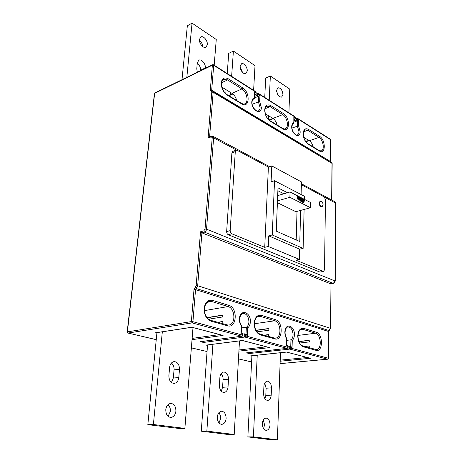 <?xml version="1.0" encoding="UTF-8"?>
<svg xmlns="http://www.w3.org/2000/svg" width="463" height="463" viewBox="0 0 463 463"><rect width="100%" height="100%" fill="white"/><g stroke="black" fill="none" stroke-linecap="round" stroke-linejoin="round"><path stroke-width="0.69" d="M217.309 417.134C217.714 413.65 219.138 411.682 221.574 411.231C224.462 411.624 225.979 414.02 226.118 418.413C225.718 421.943 224.277 423.929 221.8 424.363C218.924 423.929 217.425 421.515 217.309 417.134M218.849 412.764C220.151 414.408 220.729 416.347 220.591 418.581L219.016 422.985M262.307 423.662C262.619 420.335 263.852 418.471 266.005 418.072C268.517 418.465 269.86 420.699 270.045 424.785C269.744 428.142 268.499 430.017 266.312 430.411C263.812 429.982 262.475 427.737 262.307 423.662M263.325 419.941L264.576 424.895L263.534 428.645M175.911 411.132C175.83 406.364 174.105 403.788 170.731 403.406C167.959 403.921 166.31 406.005 165.783 409.662C165.841 414.408 167.537 417.001 170.888 417.441C173.718 416.949 175.39 414.848 175.911 411.132M168.11 416.405L170.367 411.364C170.575 408.632 169.782 406.398 167.988 404.668M240.181 66.319L241.53 63.784C243.816 62.412 247.572 67.407 247.248 70.984L245.882 73.548C243.625 74.902 239.84 69.907 240.181 66.319M240.181 67.118L242.543 72.402M199.437 39.448L200.797 36.971C203.396 35.292 207.812 40.813 207.366 44.674L205.977 47.191C203.419 48.846 198.968 43.325 199.437 39.448M199.42 40.142C201.359 41.792 202.441 43.91 202.649 46.503M282.951 94.527C282.389 90.048 280.711 87.802 277.916 87.785L276.608 90.343C277.169 94.834 278.842 97.091 281.626 97.12L282.951 94.527M278.251 95.43L276.654 91.419M241.53 327.897L246.362 327.208L247.763 327.827L247.369 335.368L245.714 334.923L244.614 333.858L242.89 334.014M253.145 99.354L254.314 98.469L254.43 92.033L255.871 92.947L256.068 93.74L255.75 94.394L254.581 93.653M293.108 123.818L293.831 123.152L293.831 117.07L295.11 117.88L295.278 118.551L294.954 119.211L293.976 118.592M286.84 340.322L290.949 339.825L292.269 340.409L292.06 347.499L290.614 347.111L289.578 346.116L288.125 346.214M319.574 202.973C319.84 205.41 320.685 206.666 322.103 206.741L323.099 204.814C322.833 202.383 321.988 201.127 320.564 201.058L319.574 202.973M320.604 201.046L320.193 201.069L319.169 203.043C319.447 205.549 320.315 206.839 321.773 206.92L322.144 206.73M252.19 104.285L259.656 101.391L261.358 107.7C261.184 115.912 251.166 109.87 251.797 101.791C251.97 99.684 252.74 98.388 254.1 97.913M291.962 128.077L298.577 125.768L300.18 131.712C300.174 139.542 291.302 134.189 291.707 126.474C291.823 124.46 292.471 123.199 293.652 122.683M298.855 199.947L298.079 200.143L297.211 196.578L298.16 196.462L298.438 197.608L299.382 198.089L299.926 197.371L298.832 199.935L297.958 196.358M298.838 197.811L299.723 197.267M301.048 201.04L300.093 199.015L300.852 197.765L301.494 199.732L301.048 201.04L300.012 201.208L299.393 198.656M299.654 198.025L300.556 197.724M302.634 201.845L301.76 200.699L301.697 199.206L302.432 198.581L303.091 199.831L302.345 200.045L301.882 199.264L302.495 200.242L301.945 200.792L302.351 201.486L302.976 201.324L301.882 202.053L301.019 201.046M303.659 202.47L304.093 201.272L303.3 199.975L303.959 199.368L304.556 200.612L303.659 202.47L302.912 202.678L303.346 201.48L302.57 199.975M290.058 191.977L289.879 197.307L310.517 207.742L310.627 202.551L290.058 191.977L277.684 195.618M280.468 352.725L277.401 439.833L271.914 439.85L247.873 436.904L251.901 355.763M264.72 383.121L266.109 388.214L265.803 395.448L264.934 398.793M271.486 387.861L271.202 395.142C270.948 398.244 269.79 400.009 267.736 400.437C265.183 400.078 263.8 397.827 263.592 393.689L263.91 386.333C264.165 383.329 265.287 381.599 267.278 381.153C269.86 381.471 271.26 383.705 271.486 387.861L266.109 388.214M277.401 439.833L253.4 436.869L257.237 355.196M182 79.694L187.341 25.778L192.058 23.15L216.262 39.494L214.184 65.225M197.279 63.182C199.524 65.08 200.624 67.43 200.583 70.243L200.548 70.636M197.313 72.216L196.769 68.819L197.313 62.858L198.806 60.207C201.463 58.569 205.827 63.998 205.369 67.905L205.34 68.293M186.838 77.327L192.058 23.15M221.835 323.417L222.553 321.525L217.726 322.271M208.495 319.221L222.853 316.923L222.518 315.106L206.938 317.635M313.225 146.921C312.403 143.993 311.101 141.933 309.319 140.74L303.78 137.349M296.193 239.956L297.014 211.377M283.9 193.789L277.881 190.733M277.401 202.696L295.845 211.695L310.517 207.742M301.106 194.535L301.442 181.924L271.787 165.916L271.092 181.82L274.536 180.738L272.261 234.972L268.725 235.858L268.256 246.495L299.364 259.396L299.636 249.181L268.725 235.858M299.364 259.396L295.874 260.137L323.162 271.359L323.637 271.411L324.522 269.767L325.46 199.565L324.21 196.914L301.372 184.685M196.156 285.613L197.684 285.712L196.144 288.49L329.06 330.559L330.368 328.296L197.684 285.712L201.914 232.854L330.808 283.848L333.285 283.408L204.49 232.148L201.914 232.854L200.508 231.772L203.813 230.858L205.04 229.063L212.21 137.737L211.255 136.816L208.084 138.072L211.794 92.172L210.312 90.129L212.355 65.202L154.648 93.352L127.394 331.867L191.375 321.6L194.003 289.508L196.156 285.613L200.508 231.772M271.787 165.916L268.401 167.045L237.108 150.296L236.124 150.186L235.291 151.609L231.899 152.848L226.65 231.575L230.169 230.632C230.192 232.137 230.724 233.184 231.784 233.78L264.732 247.329L268.256 246.495M231.899 152.848L232.733 151.424L236.124 150.186M323.637 271.411L320.222 272.07L323.162 271.359M231.784 233.78L228.259 234.706L319.748 272.018M228.259 234.706C227.206 234.116 226.667 233.068 226.65 231.575M235.291 151.609L230.169 230.632M268.401 167.045L264.732 247.329M272.261 234.972L303.132 248.399L299.636 249.181M303.132 248.399L304.104 209.467M304.359 199.333L304.44 196.266L274.536 180.738M287.517 192.724L277.991 187.856L276.272 231.124L299.798 241.553L300.632 210.405M289.879 197.307L277.476 200.884M264.037 335.171L268.818 334.552L268.227 336.341M255.9 330.275L268.673 328.522L268.997 330.223L256.907 331.855M308.908 347.672L309.394 345.977L304.683 346.498M299.613 343.025L309.475 341.891L309.162 340.288L298.89 341.491M265.357 113.794L272.915 118.43C274.912 119.755 276.347 121.966 277.215 125.074M236.732 100.506C235.812 97.207 234.22 94.811 231.963 93.323L221.899 87.154M298.942 341.625L309.197 340.427M212.916 344.275L206.845 431.117L234.209 434.497L239.487 340.907M255.981 330.426L268.714 328.684M162.322 331.797L153.392 424.513L184.87 428.402L193.007 327.572M222.564 315.303L207.077 317.815M254.511 94.921L255.75 94.394M254.418 96.524L258.539 94.643L259.963 95.546L259.656 101.391M254.337 98.063L259.963 95.546M293.901 120.936L297.478 119.385L298.739 120.189L298.577 125.768M293.86 122.22L298.739 120.189M293.941 119.593L294.954 119.211M290.943 346.486L292.06 347.499M290.752 346.434L290.949 339.825C292.257 338.852 292.969 337.18 293.091 334.801C292.72 329.835 291.024 327.214 288.003 326.942C286.418 327.173 285.44 328.933 285.069 332.208C285.046 334.737 285.654 336.879 286.898 338.627L286.672 338.829C285.428 336.908 284.82 334.656 284.855 332.087C285.029 322.341 294.914 325.414 294.416 334.882C294.3 337.388 293.583 339.229 292.269 340.409M286.678 345.45L286.672 338.829M280.086 363.629L327.503 359.195L289.815 349.096L248.897 353.576L248.996 352.615M287.957 345.67L287.905 346.376L286.441 345.977M248.897 353.576L246.738 352.835M293.999 117.891L293.831 117.07M254.621 92.988L254.43 92.033M245.986 334.274L247.369 335.368M245.986 334.234L246.362 327.208C247.89 326.201 248.747 324.436 248.938 321.912C248.59 316.495 246.64 313.671 243.081 313.457C241.252 313.787 240.118 315.621 239.684 318.955C239.597 321.635 240.251 323.915 241.645 325.807L241.356 326.016C239.961 323.938 239.313 321.536 239.412 318.799C239.834 308.433 251.143 311.952 250.356 321.999C250.17 324.661 249.308 326.6 247.763 327.827M241.24 333.042L240.934 333.62L241.356 326.016M246.148 352.904L287.106 348.367L244.852 337.041L203.512 342.441L203.564 341.295M242.606 333.354L242.913 333.58L242.612 334.078L240.934 333.62M203.512 342.441L200.386 341.677L201.098 341.584M211.255 136.816L211.591 136.261L208.975 137.291L208.084 138.072M330.976 283.842L330.536 328.4L328.533 331.462L195.531 289.601L192.932 321.698L242.554 335.09L242.612 334.078M222.344 335.224L223.091 335.415L192.035 339.651M156.893 333.14L155.481 332.799L156.309 332.671M191.908 327.243L223.091 335.415M251.201 355.815L286.51 352.059M286.562 352.054L310.401 358.298L286.533 352.083L250.923 355.868M206.857 345.01L242.45 340.502M242.473 340.496L268.928 347.429M253.614 90.349L255.009 65.648L233.398 51.063L231.633 76.343M230.51 92.432L230.343 94.793M233.398 51.063L228.705 53.378L227.24 73.542M226.066 89.712L225.776 93.688M288.918 112.839L289.751 89.104L270.351 76.007L269.211 100.28M268.488 115.715L268.314 119.309M270.351 76.007L265.693 78.056L264.732 97.427M228.502 379.203L228.033 386.923C227.698 390.153 226.366 392.016 224.057 392.497C221.106 392.144 219.549 389.736 219.381 385.274L219.89 377.467C220.226 374.341 221.511 372.524 223.739 372.02C226.72 372.316 228.311 374.712 228.502 379.203L223.068 379.637L222.581 387.305L221.25 391.247M221.135 373.676C222.553 375.337 223.201 377.322 223.068 379.637M207.54 344.952L201.278 431.198L228.653 434.554L234.209 434.497M206.845 431.117L201.278 431.198M168.873 375.661C168.989 380.511 170.772 383.104 174.221 383.428C176.831 382.872 178.359 380.91 178.793 377.548L179.499 369.324C179.349 364.433 177.526 361.858 174.024 361.609C171.518 362.193 170.054 364.103 169.632 367.338L168.873 375.661M184.87 428.402L179.297 428.506L147.83 424.652L153.392 424.513M156.945 332.619L147.83 424.652M171.42 382.531L173.324 378.028L174.047 369.862C174.238 367.014 173.353 364.734 171.397 363.015M253.4 436.869L247.873 436.904M303.931 200.896L304.37 200.508L303.722 199.64L303.485 200.051L303.931 200.896M303.3 199.975L302.553 200.184M303.884 201.191L303.132 201.399M304.093 201.272L303.346 201.48M303.525 202.233L302.773 202.441M304.37 200.508L303.699 200.699M303.618 200.572L303.491 200.195M303.942 199.675L303.549 199.784M302.79 201.231L302.212 201.393M302.489 200.56L301.957 200.705M303.091 199.831L302.42 198.893L301.928 199.032M302.42 198.893L301.882 199.269M302.756 199.235L302.009 199.443M302.906 199.738L302.16 199.947M301.807 199.813L301.488 199.9M302.021 200.19L301.448 200.346M301.76 200.699L301.291 200.826M302.345 201.799L301.592 202.007M301.309 199.64L300.834 198.077L300.377 198.378L300.765 200.676L301.309 199.64L300.562 199.848L300.337 198.546M300.093 199.015L299.347 199.229M300.765 200.994L300.012 201.208M300.516 200.421L300.562 199.848M300.834 198.077L300.464 198.181M298.861 199.339L299.272 198.355L298.531 197.973L298.861 199.339M298.832 199.935L298.079 200.143M299.272 198.355L298.664 198.529M254.17 323.116C254.91 317.323 257.254 314.718 261.207 315.315L260.426 316.397L258.667 316.258C256.328 316.704 254.916 319.036 254.424 323.261C254.615 329.008 256.433 332.596 259.859 334.008L260.31 334.876C256.369 333.123 254.32 329.205 254.17 323.116M204.125 308.485C205.115 302.316 207.899 299.602 212.465 300.342L211.643 301.506L209.322 301.361C206.66 301.945 205.034 304.382 204.443 308.665C204.513 314.771 206.544 318.637 210.543 320.269L210.972 321.183C206.434 319.221 204.154 314.985 204.125 308.485M297.75 335.86C298.288 330.391 300.284 327.897 303.74 328.377L316.333 332.243C323.29 333.991 323.058 352.586 316.026 350.335L303.306 346.804C299.839 345.23 297.987 341.578 297.75 335.86M300.47 329.714L302.987 329.384L301.627 329.262C299.578 329.604 298.357 331.838 297.952 335.97C298.247 341.41 299.874 344.744 302.837 345.983L303.306 346.804M297.981 335.426L315.592 333.233L302.987 329.384L303.74 328.377M264.697 109.766C265.316 105.315 267.359 103.932 270.832 105.616L283.466 113.58C290.457 117.654 289.936 133.413 282.881 128.876L270.12 121.138C266.659 118.511 264.853 114.72 264.697 109.766M265.096 108.683L270.126 106.652L266.867 106.137C265.797 106.513 265.143 107.815 264.911 110.044C265.05 114.726 266.729 118.262 269.941 120.652L269.865 120.606M268.986 119.958L282.771 114.598L270.126 106.652L270.832 105.616M303.143 133.547C303.606 129.275 305.377 127.875 308.451 129.339L319.696 136.429C325.923 140.034 325.726 155.105 319.441 151.042L308.098 144.167C305.019 141.8 303.369 138.263 303.143 133.547M303.618 131.799L307.773 130.306L305.14 129.848C304.133 130.144 303.525 131.451 303.317 133.766C303.531 138.252 305.065 141.562 307.912 143.698L307.831 143.652M309.319 140.74L319.024 137.378L307.773 130.306L308.451 129.339M221.21 82.871C222.026 78.224 224.405 76.875 228.352 78.832L227.617 79.949L223.536 79.37C222.813 79.219 222.124 80.504 221.482 83.23C221.528 88.115 223.374 91.911 227.02 94.608L227.183 95.106C223.27 92.172 221.279 88.092 221.21 82.871M254.002 98.989L253.521 99.134C252.734 99.395 252.237 100.378 252.028 102.091C251.264 107.509 257.822 112.7 258.273 110.975C259.413 110.385 260.015 109.262 260.096 107.613L258.371 101.715L258.661 96.235L257.237 95.332L257.318 93.775L254.505 94.973M293.507 123.667L293.282 123.731C292.871 123.291 292.408 124.281 291.898 126.712C291.476 130.988 295.788 136.157 297.263 134.988C298.369 134.449 298.948 133.332 298.994 131.631L297.379 126.086L297.535 120.843L296.268 120.044L296.314 118.557L295.197 118.979M245.714 334.923L245.662 335.93L287.876 347.331L287.905 346.376M290.614 347.111L290.585 348.06L328.244 358.229L328.533 331.462L328.412 358.316L327.619 359.207L280.086 363.652M212.465 300.342L228.965 305.406C238.057 307.75 236.865 328.701 227.68 325.819L210.972 321.183M261.207 315.315L275.56 319.719C283.478 321.733 282.824 341.434 274.825 338.899L260.31 334.876M255.871 92.947L255.912 92.172L213.703 65.3L211.684 90.227L330.385 161.448L330.623 139.728L297.501 118.644L297.478 119.385M295.11 117.88L295.134 117.139L258.58 93.867L258.539 94.643M228.352 78.832L242.653 87.848C250.564 92.478 249.621 108.984 241.645 103.874L227.183 95.106M155.481 332.799L191.873 327.237M251.884 356.18L250.633 355.879M310.401 358.298L280.173 361.209M207.505 345.415L206.18 345.097M269.628 347.615L238.908 351.116M200.386 341.677L241.744 336.207L192.087 322.902L128.072 333.047L156.251 339.639M191.369 347.858L207.059 351.527M238.468 358.871L251.594 361.944M227.368 324.991L228.89 325.026C236.182 324.146 235.054 308.312 228.155 306.547L211.643 301.506L207.308 302.298M204.432 310.627L228.155 306.547L228.965 305.406M319.441 151.042L319.25 150.579L321.166 150.938C325.032 149.914 323.122 139.768 319.024 137.378L319.696 136.429M331.647 199.981L332.012 163.381L213.171 92.27L209.583 137.054M212.581 90.881L213.171 92.27L211.794 92.172M332.162 163.613L331.317 162.102M236.605 150.134L213.628 137.841L206.533 229.162L335.079 280.995L335.681 203.135L324.592 197.203M212.934 136.267L213.628 137.841L212.21 137.737M335.831 203.344L334.865 201.712M205.04 229.063L206.533 229.162C206.295 230.684 205.618 231.679 204.49 232.148L203.813 230.858M333.285 283.408C334.355 283.078 334.952 282.274 335.079 280.995L333.285 283.408M274.484 338.112L275.56 338.14C282.008 337.527 280.914 322.317 274.785 320.778L260.426 316.397L257.156 316.895M254.407 323.741L274.785 320.778L275.56 319.719M315.662 349.577L316.437 349.6C322.161 349.171 321.067 334.581 315.592 333.233L316.333 332.243M282.881 128.876L282.696 128.396C284.004 128.98 284.826 129.125 285.156 128.818C289.306 127.585 287.239 117.226 282.771 114.598L283.466 113.58M231.963 93.323L241.929 88.937L227.617 79.949L221.534 82.744M241.402 103.336L241.478 103.382C243.37 104.14 244.435 104.302 244.661 103.874C249.082 102.381 246.82 91.819 241.929 88.937L242.653 87.848M273.263 118.661L269.281 120.201M232.912 94.012L228.925 95.766M309.139 140.63L305.875 141.765M280.208 360.15L307.258 357.511M238.972 349.964L266.387 346.799M192.133 338.395L219.763 334.587M242.299 336.097L244.221 335.843L244.331 333.823M287.766 348.147L289.242 347.979L289.3 346.081M330.391 161.546L330.773 139.971M330.623 139.728L330.443 139.294L330.623 139.728M297.258 118.152L297.501 118.644L296.314 118.557L296.864 118.152M330.368 139.247L297.327 118.198L295.278 118.574M290.585 348.06L289.815 349.096L289.242 347.979L290.585 348.06M328.701 331.589L329.268 330.547M328.412 358.339L327.885 359.028M256.068 93.74L256.137 92.473L255.68 91.662M256.132 92.542L255.755 91.709L213.559 64.826L212.604 64.745L212.355 65.202L213.703 65.3L213.489 64.779M210.312 90.129L211.684 90.227L211.822 90.713M195.23 287.28L196.144 288.49L195.531 289.601L194.003 289.508M192.932 321.698L191.375 321.6L192.087 322.902L192.932 321.698M241.744 336.207L242.82 335.235L241.744 336.207M127.175 331.954L154.434 93.63L154.92 92.918L154.439 93.572M128.072 333.047L127.169 331.977L128.072 333.047M295.278 118.551L294.89 116.641M258.348 93.364L258.58 93.867L257.318 93.775L257.949 93.376M287.106 348.367L288.09 347.441L287.106 348.367M245.662 335.93L244.852 337.041L244.221 335.843L245.662 335.93M256.051 93.96L258.418 93.41L294.966 116.693L295.313 117.44M242.82 335.264L242.913 333.58M211.776 90.719L211.157 91.292M335.235 281.157L335.831 203.298L335.079 201.822L301.396 183.747M333.655 283.292L330.941 283.871M330.536 328.429L330.976 283.865M226.945 94.562L241.478 103.382L241.645 103.874M308.098 144.167L307.912 143.698L319.175 150.533M270.12 121.138L269.941 120.652L282.621 128.349M316.026 350.335L315.488 349.507M210.474 320.251L227.24 324.922L227.68 325.819M226.992 324.899L228.89 325.026M259.795 333.991L274.368 338.048L274.825 338.899M274.299 338.031L275.56 338.14M200.583 70.243L205.369 67.905M173.324 378.028L178.793 377.548M174.047 369.862L179.499 369.324M265.803 395.448L271.202 395.142M222.581 387.305L228.033 386.923M322.103 206.741L321.363 206.938M211.782 90.719L331.514 162.218L332.162 163.561L331.803 200.068M211.591 136.261L213.125 136.377L269.553 166.657M320.564 201.058L319.829 201.26M212.604 64.745L154.92 92.918M251.594 361.968L238.468 358.9M207.059 351.55L191.369 347.881M156.251 339.668L127.944 333.047M289.578 346.116L291.024 346.509M286.898 338.656L286.678 345.537M286.684 345.323L288.009 345.687M288.136 345.936L288.09 347.441M246.449 352.893L287.245 348.379M294.005 117.741L293.831 123.152M254.627 92.826L254.314 98.469M244.614 333.858L246.27 334.309M241.645 325.83L241.24 333.123M241.246 332.938L242.809 333.366M200.751 341.665L241.929 336.225M222.639 335.339L191.89 327.283L155.909 332.781M269.206 347.539L242.462 340.531L206.527 345.085M305.661 141.464L308.746 140.393M232.634 93.786L228.595 95.563M316.437 349.6L302.837 345.983M303.039 199.489L303.641 199.321M301.425 198.702L302.067 198.523"/></g></svg>
